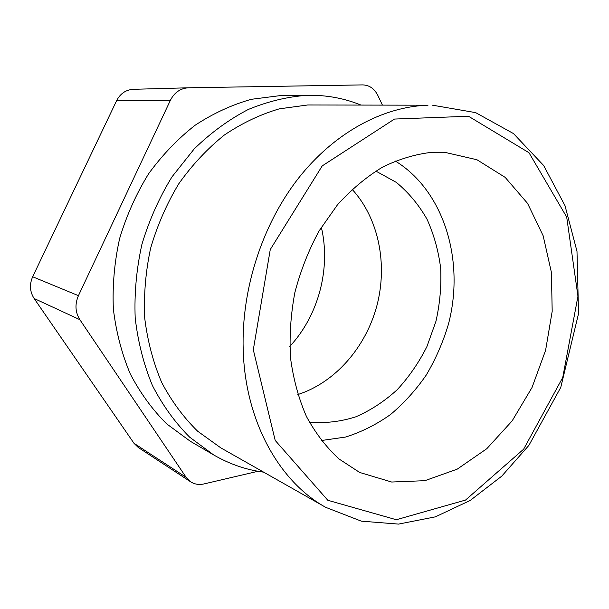 <?xml version="1.0" encoding="UTF-8"?>
<svg xmlns="http://www.w3.org/2000/svg" width="609" height="609" viewBox="0 0 609 609"><rect width="100%" height="100%" fill="white"/><g stroke="black" fill="none" stroke-linecap="round" stroke-linejoin="round"><path stroke-width="0.91" d="M134.003 443.306L138.281 447.501L190.67 481.826L186.133 477.327L134.003 443.306L34.119 298.486L79.855 319.672C75.234 312.242 74.762 304.241 78.439 295.669L32.673 276.768C29.323 284.479 29.803 291.719 34.119 298.486M133.554 89.302L133.356 89.31C125.888 89.789 120.308 93.565 116.631 100.63L32.673 276.768M382.391 105.052L377.884 95.506C374.39 88.632 369.328 85.093 362.698 84.902L188.463 87.787C180.431 88.305 174.41 92.484 170.391 100.31L78.439 295.669M79.855 319.672L186.133 477.327M257.995 471.282L203.977 483.934C199.059 485.03 194.621 484.322 190.67 481.826M308.915 95.255L280.231 95.613L251.281 99.313C231.877 104.778 213.15 113.426 195.101 125.264C177.775 138.829 162.26 155.021 148.566 173.839C136.21 193.898 126.565 215.441 119.638 238.477C114.446 261.961 112.353 285.454 113.358 308.961C116.129 332.042 121.777 353.707 130.288 373.956C140.268 393.041 152.395 409.674 166.66 423.864L190.122 441.144L213.721 454.961L189.681 437.186C175.057 422.555 162.641 405.335 152.425 385.535C143.724 364.502 137.977 341.969 135.19 317.936C134.231 293.431 136.469 268.919 141.905 244.407C149.121 220.359 159.139 197.856 171.944 176.907L194.21 148.908C210.973 132.64 228.999 119.493 248.297 109.46C267.968 101.36 287.714 96.633 307.545 95.278L308.915 95.255C327.223 95.133 344.534 98.384 360.84 105.014M325.762 507.358L220.816 447.874L197.697 431.248C183.613 417.485 171.616 401.24 161.712 382.513C153.247 362.591 147.591 341.207 144.744 318.362C143.648 295.06 145.597 271.713 150.598 248.335C157.305 225.376 166.691 203.863 178.764 183.796C192.147 164.948 207.334 148.703 224.31 135.061C241.994 123.14 260.347 114.401 279.364 108.828L307.728 104.976L428.02 105.205C383.038 106.59 334.311 132.526 298.174 178.597C262.22 224.79 241.37 289.199 243.181 349.421C245.1 421.352 279.318 481.757 325.762 507.358L361.312 521.152L398.53 524.098L435.389 516.843L470.239 500.431L501.755 476.147L528.909 445.362L560.775 387.377L578.55 313.551L576.989 251.319L565 205.659L543.654 165.511L513.486 133.584L475.652 112.627L432.215 105.144M432.299 152.258L444.433 152.25L476.969 159.756L505.166 177.371L527.554 203.368L543.152 235.759L551.419 272.444L552.188 311.321L545.595 350.342L532.022 387.514L512.123 420.926L486.789 448.719L457.214 469.151L424.892 480.676L391.671 482.031L359.683 472.462L339.007 458.965C326.348 447.326 315.5 433.182 306.464 416.526C298.676 398.644 293.378 379.171 290.546 358.122C289.267 336.518 290.706 314.678 294.855 292.602C300.541 270.815 308.618 250.246 319.108 230.895L337.493 204.784C351.423 189.437 366.458 176.869 382.612 167.087C399.101 159.04 415.658 154.1 432.299 152.258M263.667 472.165C246.219 469.859 229.57 464.127 213.721 454.961M321.331 227.203C331.045 268.348 318.576 315.47 289.777 346.43M352.116 189.323C378.729 218.342 387.811 264.161 376.895 305.695C365.842 347.199 335.285 382.521 297.801 394.571M375.814 171.06L396.314 182.38C408.555 192.52 418.786 204.791 427.008 219.21C433.935 234.534 438.488 250.916 440.68 268.356C441.479 286.07 439.904 303.724 435.945 321.324L426.917 346.597C418.878 362.583 408.982 376.948 397.235 389.684C384.599 401.232 370.82 410.268 355.884 416.8C340.538 421.694 325.023 423.483 309.357 422.166M395.271 161.004C444.593 191.256 465.086 261.664 448.323 324.597C442.964 342.387 435.625 359.181 426.308 374.969C415.962 389.95 404.079 403.105 390.651 414.432C376.499 424.503 361.472 432.047 345.569 437.056L321.293 440.535M116.631 100.63L170.391 100.31M253.306 349.772L270.267 249.538L322.222 165.899L394.487 119.059L468.519 116.258L528.985 152.714L566.697 217.07L577.949 296.195L562.754 377.473L523.649 449.176L465.512 500.08L396.299 519.728L327.809 500.278L275.192 440.421L253.306 349.772M133.356 89.31L188.463 87.787"/></g></svg>
